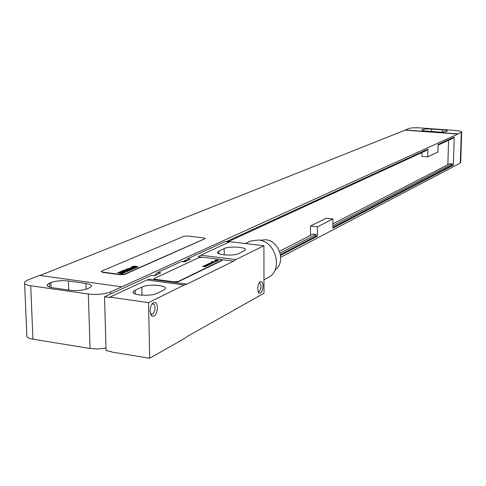 <?xml version="1.0" encoding="UTF-8"?>
<svg xmlns="http://www.w3.org/2000/svg" width="486" height="486" viewBox="0 0 486 486"><rect width="100%" height="100%" fill="white"/><g stroke="black" fill="none" stroke-linecap="round" stroke-linejoin="round"><path stroke-width="0.73" d="M32.951 339.185L90.074 348.511L88.331 294.012L30.709 285.756L32.951 339.185C28 338.274 25.958 336.859 26.827 334.939L24.616 283.575M105.991 348.098L97.905 348.978L90.074 348.511M88.331 294.012C97.036 294.923 104.46 294.224 110.601 291.922L121.786 286.831L39.421 275.392L27.416 280.167L24.549 282.026C23.656 283.709 25.709 284.954 30.709 285.756M49.457 283.18L47.27 284.638C46.565 286.023 48.272 287.05 52.379 287.712L70.16 290.251C77.013 290.968 82.93 290.421 87.917 288.611L91.313 286.588C91.963 285.154 90.177 284.11 85.949 283.447L68.404 281.005C61.789 280.313 55.963 280.841 50.927 282.573L49.457 283.18L49.608 287.123M121.786 286.831L457.824 134.057L405.087 130.151L408.908 128.462C411.156 127.794 414.795 127.605 419.837 127.891L455.661 130.503C459.653 130.837 461.664 131.335 461.688 131.992L460.692 162.731L460.297 163.096L280.762 257.222M461.688 131.992L457.824 134.057M280.604 255.411L317.364 236.214L317.443 226.798L310.499 226.039L326.161 218.232L332.946 218.955L317.443 226.798M421.97 152.531L421.866 156.407L427.704 156.887L437.904 152.039L438.123 144.457L454.258 137.058L453.377 165.197L332.849 228.134L332.946 218.955M427.704 156.887L427.911 149.141L226.136 241.694M182.675 261.626L186.794 259.743M332.855 227.284L452.29 165.106L452.326 163.897L449.811 163.685L332.892 223.833M453.377 165.197L452.29 165.106M317.364 236.214L315.997 236.062L316.009 234.495L312.856 234.143L279.547 251.28M280.471 254.561L315.997 236.062M310.439 235.388L310.499 226.039M447.849 164.693L448.59 140.284M332.874 225.759L452.326 163.897M280.13 253.078L316.009 234.495M438.105 145.107L453.128 138.194L453.146 137.568M227.764 241.882L426.726 150.344L426.744 149.676M184.382 261.845L185.093 261.517M39.974 275.471L405.087 130.151M437.74 131.943C441.889 132.18 444.824 132.022 446.549 131.469L447.32 131.02C447.308 130.503 445.735 130.114 442.594 129.853L431.507 129.045C427.437 128.814 424.521 128.966 422.753 129.501L421.927 129.962C421.915 130.473 423.458 130.856 426.55 131.117L437.74 131.943M457.83 133.881L405.087 129.981M101.355 271.656L102.674 272.385L120.485 274.778L124.677 274.408L205.171 238.614M101.811 271.048L101.349 271.37L102.668 272.099L120.473 274.493L124.671 274.116L205.207 238.571L203.841 237.946L187.468 236.026L183.811 236.318L101.811 271.048M229.216 242.058L225.103 241.572L187.335 258.862L190.336 259.238L184.607 261.875L181.588 261.492L157.628 272.458L160.72 272.871L154.493 275.732L151.383 275.319L104.496 296.782L106.07 350.673L111.446 351.554L111.458 352.004L149.706 358.249L185.087 338.128L187.718 336.19L263.983 293.258L263.928 245.752L229.896 241.742L200.736 255.193L235.929 259.548L263.928 245.752M135.151 290.209L133.358 291.564C130.442 295.306 150.654 296.776 157.124 293.271L163.648 290.106L165.289 288.818C167.949 285.148 148.327 283.727 141.821 287.092L135.151 290.209L135.242 294M218.888 251.049L217.625 252.021C215.365 255.022 233.869 256.31 239.003 253.492L245.309 250.065C247.38 247.113 229.343 245.867 224.161 248.583L218.888 251.049L218.913 253.735M149.706 358.249L148.516 302.632L109.909 297.104L147.045 279.966L184.285 285.003L186.952 284.134L233.626 261.103L235.929 259.548M148.516 302.632L184.285 285.003M202 257.167L198.349 256.711L200.736 255.193M157.476 307.547C156.869 314.005 154.967 316.836 151.772 316.052L150.077 311.289C150.138 307.711 151.079 304.989 152.896 303.124C155.514 301.484 157.039 302.96 157.476 307.547M263.005 285.938C262.531 291.242 261.17 293.647 258.91 293.155L257.623 288.933L257.671 287.73L258.449 284.255L259.895 281.916C261.735 280.786 262.774 282.129 263.005 285.938M157.628 272.458L154.366 275.72M187.335 258.862L184.492 261.857M109.909 297.104L109.921 297.566L104.496 296.782M154.05 278.818L155.496 279.638L174 282.129L178.216 281.734L221.725 260.672L222.017 260.186M147.045 279.966L149.816 279.134L186.952 284.134M248.96 241.791L250.472 241.074L258.37 240.029C276.467 241.153 283.575 271.37 267.367 277.937L263.971 279.802M259.955 240.291L265.623 239.744C279.383 240.613 286.248 262.665 275.052 269.9M202.948 257.234L199.06 257.574L154.044 278.563L155.49 279.341L174 281.831L178.21 281.443L222.041 260.15L220.553 259.427L202.948 257.234M151.984 304.187L152.719 303.914C154.111 303.932 154.882 305.226 155.034 307.79C154.846 311.496 153.77 313.719 151.796 314.46L150.453 313.883M259.16 282.803L260.399 283.381L260.994 286.132C260.812 289.273 260.004 291.144 258.582 291.74L257.975 291.582M118.736 272.713L120.224 272.925L118.736 272.713M117.588 272.834L122.114 273.77L122.672 273.527L120.789 273.138L123.401 273.211L118.93 272.367L117.588 272.834M121.293 271.783L119.75 271.881L119.374 272.142L119.999 272.348L122.66 272.421L123.736 272.695L121.779 272.713L123.644 273.023L124.708 272.561L120.455 272.081L121.421 272.166L121.974 271.929L121.293 271.783M120.692 271.486L125.206 272.415L125.759 272.172L121.579 271.103L120.692 271.486M122.581 270.666L127.089 271.589L127.97 271.206L123.462 270.283L122.581 270.666M123.717 270.173L128.693 270.89L123.717 270.173M127.162 270.125L126.269 269.93L127.162 270.125M127.672 270.228L128.292 269.955L126.36 269.633L125.473 270.016L128.911 270.714L129.798 270.331L127.672 270.228M125.753 269.293L130.248 270.204L130.691 270.016L128.954 269.657L131.396 269.706L127.672 268.983L127.229 269.177L128.389 269.53L125.753 269.293M127.083 268.709L132.235 269.341L127.083 268.709M130.625 268.229L128.735 268.521L132.86 269.062L129.78 268.424L130.831 268.558L131.275 268.363L130.625 268.229M131.08 267.926L133.674 268.369L131.08 267.926M130.625 268.132L133.589 268.667L134.458 268.284L131.038 267.592L130.163 267.974L130.625 268.132M133.158 267.124L131.256 267.428L134.908 268.163L135.369 267.962L132.314 267.294L135.983 267.695L133.158 267.124M132.581 266.844L136.694 267.379L132.581 266.844M131.761 266.68L132.745 266.583L131.761 266.68M132.478 266.364L136.955 267.27L137.386 267.075L135.661 266.729L138.079 266.771L134.379 266.067L133.942 266.255L135.096 266.601L132.478 266.364M202.632 266.45L205.39 266.723L204.071 266.255L206.319 266.273L204.053 265.769L205.365 266.231L203.118 266.219L204.703 266.553L202.632 266.45M204.63 265.496L207.382 265.763L206.021 265.32L208.312 265.313L206.046 264.815L207.358 265.277L204.63 265.496M206.617 264.542L209.369 264.809L208.051 264.348L210.286 264.366L208.026 263.868L209.338 264.323L207.103 264.305L208.682 264.639L206.617 264.542M211.21 263.922L210.578 263.977L211.21 263.922M211.775 263.649L209.733 263.048L208.95 263.424L211.775 263.649M210.954 262.859L211.714 262.294L210.572 262.944L213.214 262.562L212.449 263.126L213.749 262.549L210.954 262.859M215.073 262.063L211.428 261.553L212.261 261.839L211.823 262.045L215.073 262.063M216.112 261.565L215.486 261.614L216.112 261.565M217.831 260.733L215.268 260.545L214.15 261.031L215.827 260.666L215.164 261.134L216.094 261.322L217.831 260.733M216.149 260.709L216.871 260.903L215.656 261.14L216.149 260.709M218.785 260.077L215.28 260.004L218.785 260.077M110.662 293.963L110.601 291.922M50.927 282.573L51.115 287.499M68.404 281.005L68.726 290.045M85.949 283.447L86.137 289.249M461.299 132.301L460.297 163.096M442.594 129.853L442.527 132.034M431.507 129.045L431.44 131.475M422.753 129.501L422.729 130.54M422.298 129.689L422.285 130.376M141.821 287.092L142.003 295.245M224.161 248.583L224.216 254.901M233.626 261.103L221.343 259.573M47.318 285.877L47.27 284.638M133.389 292.76L133.358 291.564M217.631 252.787L217.625 252.021M245.254 243.553L250.472 241.074M150.745 314.163L151.772 316.052M152.367 303.671L152.896 303.124M151.067 314.351L151.796 314.46M258.005 291.691L258.91 293.155M258.151 291.679L258.582 291.74"/></g></svg>

